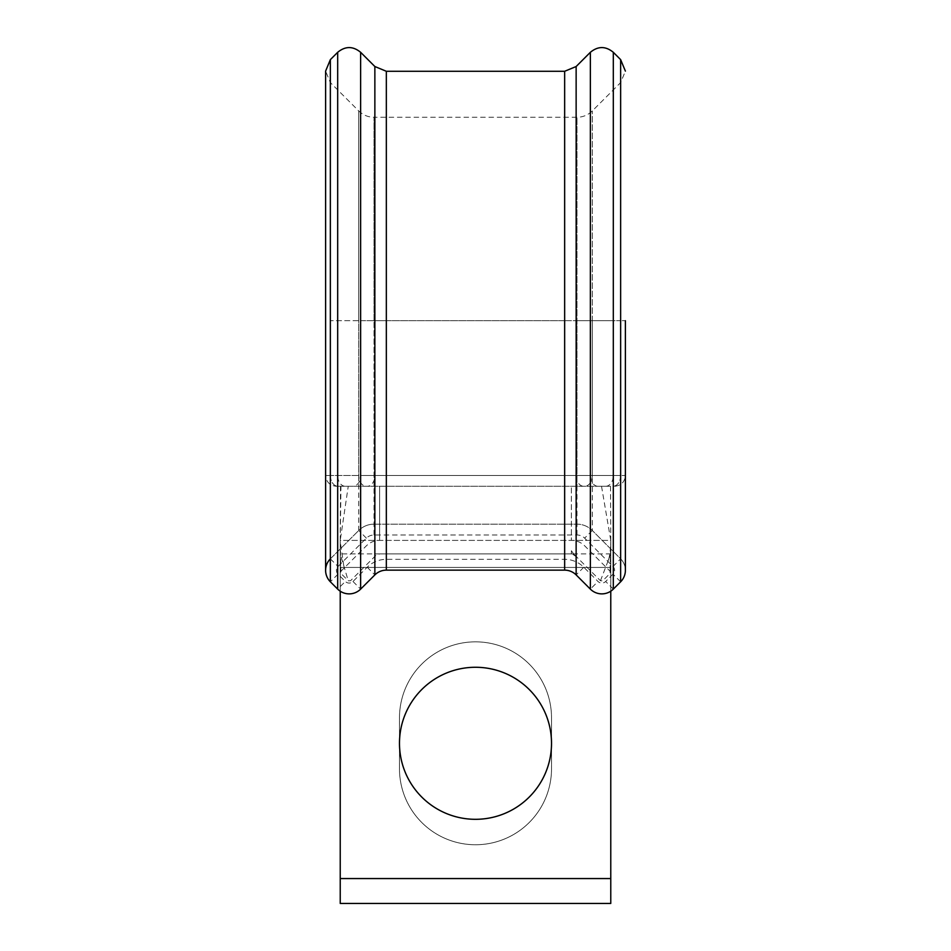 <?xml version="1.0" encoding="UTF-8"?>
<svg xmlns="http://www.w3.org/2000/svg" width="951" height="951" viewBox="0 0 951 951"><rect width="100%" height="100%" fill="white"/><g stroke="black" fill="none" stroke-linecap="round" stroke-linejoin="round"><path stroke-width="0.71" stroke-dasharray="4.75 3.57" d="M625.389 570.327A16.226 16.226 0 0 0 620.634 558.843A16.226 16.226 0 0 1 625.389 570.327A16.226 16.226 0 0 0 620.634 558.843L592.295 530.492A21.647 21.647 0 0 0 576.984 524.156L374.028 524.156A21.647 21.647 0 0 0 358.729 530.492L330.366 558.843A16.226 16.226 0 0 0 325.611 570.315M601.84 486.282L336.428 486.282L601.84 486.282M475.5 641.842A76.021 76.021 0 0 1 551.521 717.862L551.521 768.717A76.021 76.021 0 0 1 475.5 844.75A76.021 76.021 0 0 1 399.479 768.717L399.479 717.862A76.021 76.021 0 0 1 475.5 641.842A76.021 76.021 0 0 1 551.521 717.862L551.521 768.717A76.021 76.021 0 0 1 475.5 844.75A76.021 76.021 0 0 1 399.479 768.717L399.479 717.862A76.021 76.021 0 0 1 475.5 641.842M551.521 743.29A76.021 76.021 0 0 0 475.5 667.269A76.021 76.021 0 0 0 399.479 743.29A76.021 76.021 0 0 0 475.5 819.31A76.021 76.021 0 0 0 551.521 743.29M600.461 580.752L610.768 553.922L610.768 878.558L340.232 878.558L340.232 540.394L340.232 903.45L610.768 903.45L610.768 540.394L610.768 553.922L571.385 553.922L571.385 550.748L571.385 553.922L379.615 553.922L571.385 553.922L575.212 555.503L600.461 580.752L602.625 580.859L610.031 573.489L610.031 571.182L584.782 545.933A18.937 18.937 0 0 0 571.385 540.394L340.232 540.394L340.232 591.201M610.768 878.558L610.768 540.394L379.615 540.394C374.551 540.406 370.082 542.26 366.23 545.945L340.969 571.182L340.969 573.489L348.244 580.752L350.539 580.752L375.788 555.503L379.615 553.922L340.232 553.922L340.232 878.558M601.531 486.282L610.768 540.394L610.768 591.201M340.494 486.282L340.232 540.394L379.615 540.394L340.232 540.394L340.232 553.922L348.244 580.752M571.385 553.922A5.409 5.409 0 0 1 575.212 555.503M602.031 486.282L610.506 486.282L610.768 540.394L571.385 540.394L610.768 540.394L610.031 571.182M610.031 486.282L340.969 486.282L348.244 486.282L340.232 540.394L340.969 573.489M612.991 566.499A5.409 5.409 0 0 1 612.991 574.154L605.668 581.477A5.409 5.409 0 0 1 598.013 581.477L583.795 567.248A27.056 27.056 0 0 0 564.656 559.331L386.332 559.331A27.056 27.056 0 0 0 367.205 567.248L352.987 581.477A5.409 5.409 0 0 1 345.332 581.477L338.009 574.142A5.409 5.409 0 0 1 338.009 566.499L366.385 538.147A10.818 10.818 0 0 1 374.028 534.985L576.984 534.985A10.818 10.818 0 0 1 584.639 538.147L612.991 566.499L620.634 558.843L592.295 530.492A21.647 21.647 0 0 0 576.984 524.156L374.028 524.156A21.647 21.647 0 0 0 358.729 530.492L330.366 558.843A16.226 16.226 0 0 0 330.354 558.843L330.366 82.594L330.366 320.713L360.631 320.713L360.631 475.464L330.354 475.464L620.634 475.464L360.631 475.464A10.818 7.656 90 0 1 352.987 486.282M338.009 574.142L330.354 581.798L337.676 589.121L345.332 581.477M583.795 567.248L576.14 574.903L590.357 589.121L598.013 581.477M348.244 486.282L571.385 486.282L571.385 540.394L571.385 486.282L601.103 486.282M340.232 540.394L340.969 486.282M605.668 486.282A10.818 7.656 90 0 0 613.312 475.464L613.312 320.713L620.634 320.713L620.634 475.464L625.389 475.464L620.634 475.464A10.818 7.656 90 0 1 612.991 486.282A10.818 7.656 90 0 0 620.634 475.464L620.634 320.713L592.295 320.713L592.295 475.464A10.818 7.656 90 0 1 584.639 486.282M576.14 66.522L576.14 320.713L613.312 320.713L613.312 52.305M590.357 52.305L590.357 475.464A10.818 7.656 90 0 0 598.013 486.282M330.354 59.64L330.366 475.464L325.611 475.464L330.366 475.464A10.818 7.656 -90 0 0 338.009 486.282A10.818 7.644 90 0 1 330.366 475.464L330.354 320.713L358.729 320.713L358.729 475.464A10.818 7.644 90 0 0 366.385 486.282M337.676 52.305L337.676 475.464A10.818 7.656 -90 0 0 345.332 486.282M620.634 558.843L620.634 320.713L625.389 320.713L620.634 320.713L620.634 59.628M576.984 534.985L576.984 524.156A21.647 21.647 0 0 1 592.295 530.492L592.295 320.713L576.984 320.713L576.984 486.282M610.768 567.438L340.232 567.438L610.768 567.438M576.984 524.156L576.984 117.27L576.984 320.713L374.028 320.713L374.028 486.282M374.028 320.713L358.729 320.713L358.729 110.934C362.997 115.071 368.096 117.187 374.028 117.27L374.028 320.713M360.631 52.305L360.631 320.713L374.86 320.713L374.86 475.464A10.818 7.656 90 0 1 367.205 486.282M374.86 66.522L374.86 320.713L386.332 320.713L386.332 486.282M386.332 71.277L386.332 320.713L564.656 320.713L564.656 486.282M564.656 71.277L564.656 320.713L576.14 320.713L576.14 475.464A10.818 7.656 90 0 0 583.795 486.282M592.295 320.713L592.295 110.934L592.295 320.713M374.028 534.985L374.028 117.27L576.984 117.27C582.927 117.187 588.027 115.071 592.295 110.934L620.634 82.582L625.389 71.111M374.028 524.156A21.647 21.647 0 0 0 358.729 530.492L358.729 110.934L330.366 82.594L325.611 71.111L325.611 475.464C326.241 482.038 329.854 485.64 336.428 486.282M330.366 558.843A16.226 16.226 0 0 0 330.354 558.843L338.009 566.499M379.615 486.282L379.615 540.394L379.615 486.282M367.205 567.248L374.86 574.903M386.332 570.148L386.332 559.331M564.656 570.148L564.656 559.331M352.987 581.477L360.631 589.121M613.312 589.121L605.668 581.477M620.634 581.798L612.991 574.154M366.385 538.147L358.729 530.492M592.295 530.492L584.639 538.147M576.651 556.941L573.394 554.754M571.385 550.748L574.226 554.718M610.506 572.347L610.756 542.748C610.899 543.009 610.185 555.467 608.164 561.245L609.009 558.261L607.689 561.922M340.696 561.316L340.494 572.312M343.763 565.774L340.256 541.737M625.389 320.713L625.389 475.464C624.759 482.038 621.146 485.64 614.572 486.282M610.506 486.282L610.768 540.394"/><path stroke-width="1.43" d="M325.611 570.327A16.226 16.226 0 0 0 330.354 581.798L330.354 59.64L325.611 71.111L325.611 570.327A16.226 16.226 0 0 1 330.354 558.843A16.226 16.226 0 0 0 330.354 581.798L337.676 589.121A16.226 16.226 0 0 0 360.631 589.121L374.86 574.903A16.226 16.226 0 0 1 386.332 570.148L564.656 570.148A16.226 16.226 0 0 1 576.14 574.903L590.357 589.121A16.226 16.226 0 0 0 613.312 589.121L620.634 581.798A16.226 16.226 0 0 0 625.389 570.327L625.389 320.713M551.521 743.29A76.021 76.021 0 0 0 475.5 667.269A76.021 76.021 0 0 0 399.479 743.29A76.021 76.021 0 0 0 475.5 819.31A76.021 76.021 0 0 0 551.521 743.29M610.768 591.201L610.768 878.558L340.232 878.558L340.232 591.201M330.354 59.64L337.676 52.305L337.676 589.121A16.226 16.226 0 0 0 360.631 589.121L374.86 574.903A16.226 16.226 0 0 1 386.332 570.148L564.656 570.148A16.226 16.226 0 0 1 576.14 574.903L576.14 66.522L590.357 52.305L590.357 589.121A16.226 16.226 0 0 0 613.312 589.121L620.634 581.798A16.226 16.226 0 0 0 625.389 570.327A16.226 16.226 0 0 1 620.634 581.798L620.634 59.628L613.312 52.305C605.668 46.017 598.013 46.017 590.357 52.305M610.768 878.558L610.768 903.45L340.232 903.45L340.232 878.558M337.676 589.121A16.226 16.226 0 0 0 360.631 589.121L360.631 52.305C352.987 46.017 345.332 46.017 337.676 52.305M374.86 66.522L386.332 71.277L386.332 570.148A16.226 16.226 0 0 0 374.86 574.903L374.86 66.522L360.631 52.305M576.14 574.903A16.226 16.226 0 0 0 564.656 570.148L564.656 71.277L386.332 71.277M590.357 589.121A16.226 16.226 0 0 0 613.312 589.121L613.312 52.305M564.656 71.277L576.14 66.522M620.634 59.628L625.389 71.111"/></g></svg>
